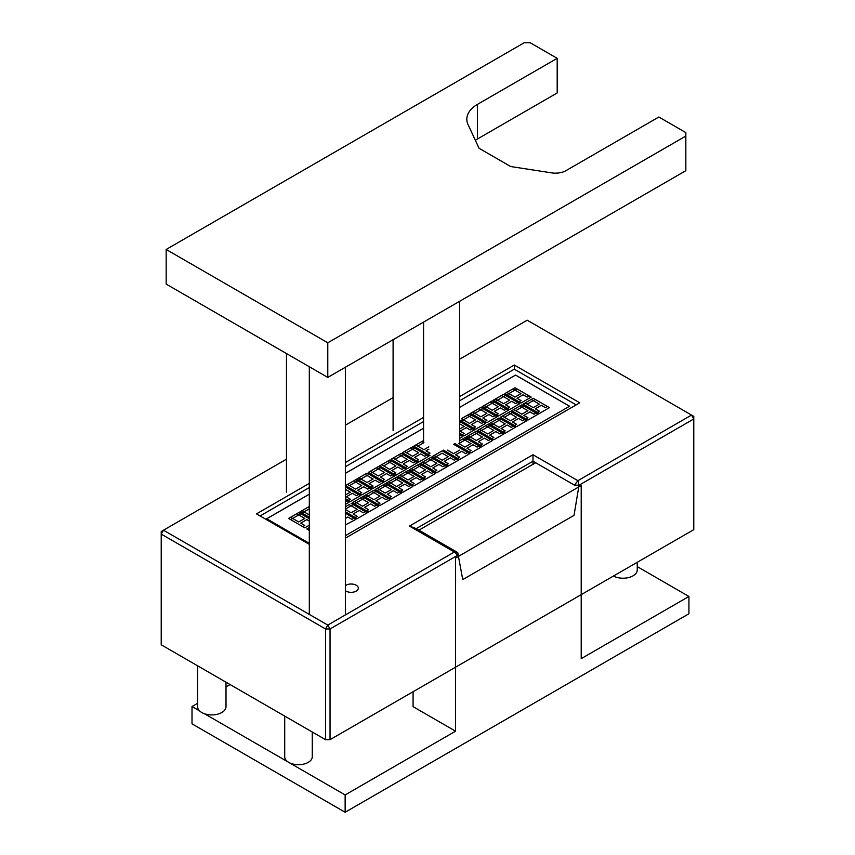 <?xml version="1.0" encoding="UTF-8"?>
<svg xmlns="http://www.w3.org/2000/svg" width="855" height="855" viewBox="0 0 855 855"><rect width="100%" height="100%" fill="white"/><g stroke="black" fill="none" stroke-linecap="round" stroke-linejoin="round"><path stroke-width="1.28" d="M306.838 528.978L309.318 527.556L306.849 528.989L309.318 530.41M463.346 419.891L461.347 421.055L463.389 419.891L469.448 423.396L475.54 419.88L469.47 416.374L463.389 419.869L461.337 418.704L467.418 415.199L469.427 416.374L471.479 415.199L469.448 414.023L461.337 418.704M474.728 413.328L472.719 414.483L474.771 413.318L480.831 416.823L486.912 413.307L480.852 409.802L474.771 413.296L472.719 412.131L478.8 408.626L480.809 409.802L482.861 408.626L480.831 407.461L470.688 413.307L486.912 422.669L497.054 416.813L480.831 407.45L478.8 408.626L480.809 409.791L482.861 408.626L495.034 415.648L493.004 416.823L488.942 414.483L482.861 417.988L486.912 420.339L484.892 421.504L486.912 420.339L482.861 417.999L488.942 414.483L493.004 416.823L495.034 415.658L497.054 416.823M508.436 410.25L492.213 400.877L490.182 402.053L492.191 403.239L486.153 406.724L484.101 405.569L482.081 406.734L498.294 416.107L508.436 410.25L492.213 400.877L482.07 406.734M498.294 406.745L490.182 402.053L484.101 405.569L486.153 406.724L494.243 402.053L492.191 403.239L498.294 406.734L492.213 410.25L486.153 406.745L484.101 407.91L486.11 406.756M519.819 403.678L503.595 394.305L501.564 395.48L503.574 396.667L497.535 400.151L495.483 398.996L493.463 400.161L509.676 409.534L519.819 403.678L503.595 394.305L493.453 400.161M509.676 400.172L501.564 395.48L495.483 398.996L497.492 400.161L505.626 395.48L503.574 396.667L509.676 400.161L503.595 403.678L497.535 400.183L495.483 401.337L497.492 400.183M531.201 397.105L514.977 387.732L504.835 393.589L521.058 402.962L531.201 397.105L514.977 387.732L512.947 388.918L514.956 390.094L508.917 393.578L506.865 392.424L504.845 393.599M512.947 388.907L506.865 392.424L508.875 393.589L517.008 388.907L514.956 390.094L521.058 393.599L512.947 388.918M292.613 518.44L290.615 517.275L296.696 513.759L298.705 514.924L290.615 519.616L292.656 518.461L298.726 521.956L304.808 518.451L298.748 514.945L300.757 513.759L309.318 518.707L298.726 512.583L296.696 513.77L298.705 514.945L292.656 518.429L290.615 517.275L288.584 518.451L304.808 527.813L309.318 525.205M351.106 505.775L345.367 509.088L351.106 505.775M349.096 504.589L351.106 505.743L349.096 504.589L345.367 506.748L349.096 504.589M378.733 506.213L362.509 496.841L360.479 498.016L362.488 499.202L356.439 502.687L354.398 501.532L352.367 502.697L368.591 512.07L378.733 506.213L362.509 496.841L352.367 502.697M360.479 498.016L354.398 501.532L356.439 502.697L362.488 499.202L360.479 498.016M390.115 499.641L373.892 490.268L371.861 491.454L373.87 492.63L367.821 496.114L365.78 494.96L363.749 496.135L379.973 505.497L390.115 499.641L373.892 490.268L363.749 496.124M371.861 491.443L365.78 494.96L367.821 496.124L373.87 492.63L371.861 491.454M401.497 493.068L385.274 483.706L383.243 484.881L385.252 486.057L379.203 489.552L377.162 488.387L375.131 489.562L391.355 498.925L401.497 493.068L385.274 483.706L375.131 489.552M383.243 484.871L377.162 488.387L379.203 489.552L385.252 486.057L383.243 484.881M412.88 486.506L396.656 477.133L394.625 478.308L396.635 479.495L390.585 482.979L388.544 481.814L394.625 478.308L396.635 479.484L390.585 482.979L388.544 481.825L386.513 482.99L402.737 492.352L412.88 486.495L396.656 477.133L386.513 482.99M424.251 479.933L408.038 470.56L406.007 471.736L408.017 472.922L401.968 476.406L399.916 475.241L406.007 471.736L408.017 472.911L401.968 476.406L399.916 475.252L397.896 476.417L414.119 485.779L424.262 479.922L408.038 470.56L397.896 476.417M435.633 473.36L419.42 463.987L417.39 465.163L419.399 466.349L413.35 469.833L411.298 468.679L409.278 469.844L425.501 479.217L435.644 473.36L419.42 463.987L409.278 469.844M417.39 465.163L411.298 468.679L413.35 469.833L419.399 466.349L417.39 465.163M447.015 466.787L430.802 457.414L428.772 458.59L430.781 459.776L424.732 463.26L422.68 462.106L420.66 463.271L436.884 472.644L447.026 466.787L430.802 457.414L420.66 463.271M428.772 458.59L422.68 462.106L424.732 463.271L430.781 459.776L428.772 458.59M440.154 452.017L434.062 455.533L436.114 456.698L442.163 453.203L436.114 456.688L434.062 455.533L432.042 456.709M464.917 440.058L458.879 443.553L464.917 440.069L462.918 438.882L459.605 440.785L464.938 437.707L462.918 438.882L464.917 440.036M492.544 440.507L476.321 431.134L474.301 432.309L476.299 433.485L470.261 436.98L468.209 435.815L466.189 436.991L482.412 446.353L492.555 440.496L476.321 431.134L466.178 436.991M474.301 432.309L468.209 435.815L470.261 436.98L476.299 433.496L474.301 432.309M503.926 433.934L487.703 424.561L485.683 425.737L487.681 426.923L481.643 430.407L479.591 429.253L477.571 430.418L493.795 439.78L503.937 433.934L487.703 424.561L477.56 430.418M485.683 425.737L479.591 429.253L481.643 430.407L487.681 426.923L485.683 425.737M515.309 427.361L499.085 417.988L497.054 419.164L499.064 420.35L493.025 423.834L490.973 422.68L488.953 423.845L505.177 433.218L515.319 427.361L499.085 417.988L488.942 423.845M497.054 419.164L490.973 422.68L493.025 423.834L499.064 420.35L497.054 419.164M417.817 446.182L423.898 442.666L417.86 446.15L415.808 444.995L413.788 446.16L430.012 455.533M413.777 446.16L423.567 440.517L421.9 441.479L423.898 442.634L421.9 441.479L415.808 444.995L423.92 449.677L428.847 446.834M428.761 456.249L412.538 446.876L410.518 448.052L412.516 449.238L406.478 452.723L404.426 451.568L402.406 452.733L418.629 462.095L428.772 456.249L412.538 446.876L402.395 452.733M418.629 452.733L410.518 448.052L404.426 451.568L412.538 456.249L418.629 452.733L412.559 449.238L414.568 448.052L406.435 452.755M417.379 462.822L401.155 453.449L399.135 454.625L401.134 455.801L395.096 459.295L393.043 458.13L391.024 459.306L407.247 468.668L417.39 462.812L401.155 453.449L391.013 459.306M407.247 459.306L399.135 454.625L393.043 458.13L401.155 462.822L407.247 459.306L401.177 455.801L403.186 454.625L395.053 459.317M405.997 469.395L389.773 460.022L387.753 461.198L389.752 462.373L383.713 465.868L381.661 464.703L379.641 465.879L395.865 475.241L406.007 469.384L389.773 460.022L379.631 465.879M395.865 465.879L387.753 461.198L381.661 464.703L389.773 469.395L395.865 465.879L389.795 462.373L391.804 461.198L383.671 465.89M372.288 472.462L370.29 473.617L372.288 472.462L370.279 471.276L376.371 467.76L378.38 468.925L372.331 472.441L370.279 471.276L368.259 472.452L384.483 481.814L394.625 475.957L378.402 466.584L368.259 472.441M360.906 479.035L358.908 480.189L360.906 479.035L358.897 477.849L364.989 474.333L366.998 475.498L360.949 479.003L358.897 477.849L356.877 479.024L373.101 488.387L383.243 482.53L367.019 473.157L356.877 479.014M309.318 514.934L304.038 511.867L301.997 513.043L309.318 508.821L304.038 511.867L301.997 510.702L299.966 511.878L309.318 517.275M299.966 511.867L309.318 506.47L308.078 507.197L309.318 507.902L308.078 507.197L301.997 510.702L303.995 511.867M549.455 407.643L533.231 398.28L531.201 399.456L533.21 400.632L527.172 404.126L525.12 402.962L523.1 404.137L539.323 413.499L549.466 407.643L533.231 398.28L523.089 404.126M527.129 404.126L533.21 400.632L531.201 399.456L525.12 402.962L527.129 404.126L533.231 407.643L539.323 404.137L533.253 400.632L535.262 399.445L533.253 400.632L539.323 404.137M538.073 414.215L521.849 404.843L519.819 406.029L521.828 407.204L515.789 410.689L513.737 409.534L511.718 410.71L527.941 420.072L538.084 414.215L521.849 404.843L511.707 410.699M515.747 410.689L521.828 407.204L519.819 406.029L513.737 409.534L521.849 414.215L527.941 410.71L521.871 407.204L523.88 406.018L521.871 407.204L527.941 410.71M526.691 420.788L510.467 411.415L508.436 412.591L510.446 413.777L504.407 417.261L502.355 416.107L500.335 417.272L516.559 426.645L526.701 420.788L510.467 411.415L500.325 417.272M504.365 417.261L510.446 413.777L508.436 412.591L502.355 416.107L510.467 420.788L516.559 417.272L510.488 413.777L512.498 412.591L510.488 413.777L516.559 417.283M371.85 489.103L355.637 479.741L353.607 480.905L355.616 482.092L349.567 485.576L347.515 484.422L345.495 485.587L361.718 494.96L371.861 489.103L355.637 479.73L345.495 485.587M349.524 485.587L355.616 482.092L353.607 480.905L347.515 484.422L355.637 489.103L361.718 485.587L355.659 482.092L357.657 480.905L355.659 482.092L361.718 485.597M514.315 369.178L459.605 400.76L514.315 369.178L576.174 404.896L514.315 369.178L514.315 365.021L459.605 396.602M423.567 421.568L345.367 466.723L423.567 421.568M309.318 487.532L260.091 515.95L309.318 487.532M515.586 375.067L459.605 407.397L515.586 375.067L569.569 406.232L345.367 535.679M423.567 428.205L345.367 473.349M309.318 494.158L266.707 518.761L309.318 543.363M569.537 406.253L515.586 375.11M423.567 428.237L345.367 473.392M309.318 494.201L266.739 518.782M345.367 498.657L350.336 501.532L360.479 495.676L345.367 486.944M349.096 502.238L345.367 500.09L347.066 501.073L345.367 502.056L347.066 501.083L349.096 502.248L345.367 504.397M462.918 436.531L459.605 434.618L460.888 435.366L459.605 436.103L460.888 435.366L462.908 436.531L459.605 438.444M454.796 443.553L471.03 452.926L481.173 447.069L464.938 437.707L479.142 445.904L477.111 447.08L473.061 444.728L466.969 448.244L471.03 450.585L469 451.761L471.03 450.585L466.969 448.244L473.061 444.728M443.414 450.125L459.648 459.498L469.79 453.642L453.556 444.269M458.408 460.214L442.185 450.841L432.042 456.698L448.266 466.071L458.408 460.214L444.205 452.017M367.351 512.786L351.127 503.413L365.32 511.611L363.3 512.786L359.239 510.446L353.158 513.962L357.208 516.302L355.178 517.467L357.208 516.302L353.158 513.962L359.239 510.446L363.3 512.786L365.32 511.621L367.351 512.786L357.208 518.643L345.367 511.792M355.969 519.359L345.367 513.224L353.949 518.183L351.918 519.359L347.857 517.019L345.367 518.461L347.857 517.019L351.918 519.359L353.949 518.194L355.969 519.359L345.367 524.938M304.808 518.451L298.748 514.945L300.757 513.77L298.726 512.583L288.584 518.44M485.683 423.385L469.448 414.023L467.418 415.199L469.427 416.353L471.479 415.199L483.652 422.22L481.622 423.396L477.56 421.055L471.479 424.561L475.54 426.902L473.51 428.077L475.54 426.902L471.479 424.572L477.56 421.055L481.622 423.396L483.652 422.22L485.672 423.396L475.54 429.242L459.605 420.051M474.301 429.958L459.605 421.483L472.27 428.793L470.239 429.969L466.178 427.618L460.097 431.134L464.158 433.474L462.127 434.65L464.158 433.474L460.097 431.134L466.178 427.618L470.239 429.969L472.27 428.793L474.29 429.969L464.158 435.815L459.605 433.196M464.158 426.453L459.605 423.824L464.158 426.453L459.605 429.071M486.912 413.307L480.852 409.812L474.771 413.296L472.719 412.142L470.699 413.307M498.294 413.767L496.274 414.932L498.294 413.767L494.243 411.426L498.294 413.767M500.325 407.91L494.243 411.426L500.325 407.91L504.386 410.25L500.325 407.91M506.417 409.075L504.386 410.25L506.417 409.085M509.676 407.194L507.656 408.359L509.676 407.194L505.626 404.853L509.676 407.194M511.707 401.337L505.626 404.853L511.707 401.337L515.768 403.678L511.707 401.337M517.799 402.513L515.768 403.678L517.799 402.513M508.875 393.61L506.865 394.764L508.917 393.61L514.977 397.105L521.058 393.599M521.058 400.621L519.038 401.797L521.058 400.621L517.008 398.28L521.058 400.621M523.089 394.764L517.008 398.28L523.089 394.764L527.15 397.105L523.089 394.764M529.181 395.94L527.15 397.105L529.181 395.94M304.808 525.472L302.777 526.648L304.808 525.472L300.757 523.132L304.808 525.472M306.838 519.616L300.757 523.132L306.838 519.616L309.318 521.048L306.838 519.616M345.367 509.462L351.127 512.786L357.208 509.27L351.149 505.775L353.158 504.589L351.149 505.775L357.208 509.281M356.396 502.719L354.398 503.873L356.439 502.719L362.509 506.213L368.591 502.697L362.531 499.202L364.54 498.016L362.531 499.202L368.591 502.708M368.591 509.73L366.56 510.895L368.591 509.73L364.54 507.389L368.591 509.73M370.621 503.873L364.54 507.389L370.621 503.873L374.682 506.213L370.621 503.873M376.702 505.049L374.682 506.213L376.702 505.049M367.778 496.146L365.78 497.3L367.821 496.146L373.892 499.641L379.973 496.135L373.913 492.63L375.922 491.443L373.913 492.63L379.973 496.135M379.973 503.157L377.942 504.332L379.973 503.157L375.922 500.816L379.973 503.157M382.003 497.3L375.922 500.816L382.003 497.3L386.065 499.641L382.003 497.3M388.085 498.476L386.065 499.641L388.085 498.476M379.16 489.573L377.162 490.727L379.203 489.573L385.274 493.068L391.355 489.562L385.295 486.057L387.304 484.871L385.295 486.057L391.355 489.562M391.355 496.584L389.324 497.76L391.355 496.584L387.304 494.243L391.355 496.595M393.386 490.727L387.304 494.243L393.386 490.727L397.447 493.068L393.386 490.738M399.467 491.903L397.447 493.068L399.467 491.903M390.543 483L388.544 484.154L390.585 483L396.656 486.506L402.737 482.99L396.677 479.484L398.676 478.308L396.677 479.495L402.737 482.99M402.737 490.011L400.706 491.187L402.737 490.011L398.676 487.671L402.737 490.022M404.768 484.154L398.676 487.671L404.768 484.154L408.818 486.506L404.768 484.165M410.849 485.33L408.818 486.506L410.849 485.33M401.925 476.438L399.926 477.592L401.968 476.427L408.038 479.933L414.119 476.417L408.059 472.911L410.058 471.736L408.059 472.922L414.119 476.417M414.119 483.449L412.089 484.614L414.119 483.449L410.058 481.098L414.119 483.449M416.15 477.592L410.058 481.098L416.15 477.592L420.2 479.933L416.15 477.592M422.231 478.757L420.2 479.933L422.231 478.768M413.307 469.865L411.308 471.02L413.35 469.855L419.42 473.36L425.501 469.844L419.442 466.349L421.44 465.163L419.442 466.349L425.501 469.855M425.501 476.876L423.471 478.041L425.501 476.876L421.44 474.536L425.501 476.876M427.532 471.02L421.44 474.536L427.532 471.02L431.583 473.36L427.532 471.02M433.613 472.184L431.583 473.36L433.613 472.195M424.689 463.292L422.691 464.447L424.732 463.282L430.802 466.787L436.884 463.271L430.824 459.776L432.822 458.59L430.824 459.776L436.884 463.282M436.884 470.303L434.853 471.468L436.884 470.303L432.822 467.963L436.884 470.303M438.914 464.447L432.822 467.963L438.914 464.447L442.965 466.787L438.914 464.447M444.995 465.622L442.965 466.787L444.995 465.622M456.378 459.05L454.347 460.214L450.296 457.874L444.205 461.39L448.266 463.731L446.235 464.906L448.266 463.731L444.205 461.39L450.296 457.874L454.347 460.225L456.378 459.05M436.071 456.72L434.073 457.874L436.114 456.72L442.185 460.214L448.266 456.709L442.195 453.182L448.266 456.709M469.78 453.642L455.587 445.444M447.496 450.147L453.556 453.642L459.648 450.136M459.648 457.158L457.617 458.333L459.648 457.158L455.587 454.817L459.648 457.158M461.679 451.301L455.587 454.817L461.679 451.301L465.729 453.642L461.679 451.312M467.76 452.477L465.729 453.642L467.76 452.477M481.162 447.08L479.142 445.904L477.111 447.08L473.061 444.739M458.879 443.574L464.938 447.08L471.03 443.563L464.96 440.058L466.969 438.882L464.96 440.058L471.03 443.563M470.218 437.001L468.219 438.166L470.261 437.001L476.321 440.507L482.412 436.991L476.342 433.485L478.351 432.309L476.342 433.485L482.412 436.991M482.412 444.012L480.382 445.188L482.412 444.012L478.351 441.672L482.412 444.023M484.443 438.166L478.351 441.672L484.443 438.166L488.494 440.507L484.443 438.166M490.524 439.331L488.494 440.507L490.524 439.331M481.6 430.439L479.602 431.593L481.643 430.428L487.703 433.934L493.795 430.418L487.724 426.923L489.733 425.737L487.724 426.923L493.795 430.418M493.795 437.45L491.764 438.615L493.795 437.45L489.733 435.099L493.795 437.45M495.825 431.593L489.733 435.099L495.825 431.593L499.876 433.934L495.825 431.593M501.906 432.758L499.876 433.934L501.906 432.769M492.982 423.866L490.984 425.021L493.025 423.856L499.085 427.361L505.177 423.845L499.106 420.35L501.116 419.164L499.106 420.35L505.177 423.856M505.177 430.877L503.146 432.042L505.177 430.877L501.116 428.537L505.177 430.877M507.197 425.021L501.116 428.537L507.197 425.021L511.258 427.361L507.197 425.021M513.289 426.185L511.258 427.361L513.289 426.196M430.012 453.193L427.981 454.358L430.012 453.193L425.95 450.852L430.012 453.193M428.847 449.174L425.95 450.852L428.847 449.185M418.629 459.766L416.599 460.93L418.629 459.766L414.568 457.414L418.629 459.766M420.66 453.909L414.568 457.414L420.66 453.909L424.711 456.249L420.66 453.909M426.741 455.074L424.711 456.249L426.741 455.084M407.247 466.328L405.217 467.503L407.247 466.328L403.186 463.987L407.247 466.338M409.278 460.482L403.186 463.987L409.278 460.482L413.328 462.822L409.278 460.482M415.359 461.647L413.328 462.822L415.359 461.647M395.865 472.901L393.834 474.076L395.865 472.901L391.804 470.56L395.865 472.911M397.896 467.044L391.804 470.56L397.896 467.044L401.946 469.395L397.896 467.054M403.977 468.219L401.946 469.395L403.977 468.219M384.483 472.452L378.423 468.946L380.422 467.771L378.402 466.595L376.371 467.771L378.38 468.946L372.331 472.441L378.402 475.957L384.483 472.452L378.423 468.946L380.422 467.76L392.595 474.792L390.564 475.957L386.513 473.617L380.422 477.133L384.483 479.473L382.452 480.649L384.483 479.473L380.422 477.133L386.513 473.617L390.564 475.968L392.595 474.792L394.615 475.957M373.101 479.024L367.041 475.519L369.039 474.343L367.019 473.168L364.989 474.343L366.998 475.519L360.949 479.014L367.019 482.53L373.101 479.024L367.041 475.519L369.039 474.333L381.212 481.365L379.182 482.53L375.131 480.189L369.039 483.706L373.101 486.046L371.07 487.222L373.101 486.046L369.039 483.706L375.131 480.189L379.182 482.541L381.212 481.365L383.232 482.53M539.323 411.159L537.293 412.334L539.323 411.159L535.262 408.818L539.323 411.17M541.343 405.302L535.262 408.818L541.343 405.302L545.404 407.643L547.435 406.478L545.404 407.653L541.343 405.313M527.941 417.732L525.911 418.907L527.941 417.732L523.88 415.391L527.941 417.732M529.961 411.875L523.88 415.391L529.961 411.875L534.022 414.215L536.053 413.051L534.022 414.226L529.961 411.886M516.559 424.304L514.528 425.469L516.559 424.304L512.498 421.964L516.559 424.304M518.579 418.448L512.498 421.964L518.579 418.448L522.64 420.788L524.671 419.623L522.64 420.799L518.579 418.448M360.468 495.676L345.367 486.955M350.336 499.192L348.306 500.357L350.336 499.192L346.275 496.851L350.336 499.192M352.367 493.335L346.275 496.851L352.367 493.335L356.417 495.676L352.367 493.335M358.448 494.5L356.417 495.676L358.448 494.511M345.367 488.002L346.275 487.478L345.367 488.013M350.336 492.159L345.367 489.284L350.336 492.17L345.367 495.034M361.718 492.619L359.688 493.784L361.718 492.619L357.657 490.278L361.718 492.619M363.749 486.762L357.657 490.278L363.749 486.762L367.8 489.103L363.749 486.762M369.83 487.938L367.8 489.103L369.83 487.938M475.54 419.88L469.47 416.353L463.389 419.869L461.337 418.715M345.367 590.677A7.214 4.157 0 0 0 346.019 591.115A7.214 4.157 0 0 0 353.874 592.013A7.214 4.157 0 0 0 358.33 588.165A7.214 4.157 0 0 0 356.214 585.226A7.214 4.157 0 0 0 345.367 585.664M286.468 459.188L163.465 530.207L327.786 625.08L454.368 551.999L457.756 552.576L416.235 528.614L532.986 461.208L532.986 454.753L577.895 480.681L574.507 485.18L532.986 461.208L532.986 464.318M330.041 739.671L325.541 739.671L325.541 628.97L327.786 625.08L330.041 628.97L330.041 739.671L693.779 529.662L693.779 418.971L579.038 485.213L577.895 480.681L691.535 415.07L527.214 320.198L459.605 359.228M393.097 397.628L345.367 425.192M416.235 528.614L409.46 526.071L454.368 551.999L457.714 555.258L330.041 628.97L325.541 628.97L161.221 534.097L163.465 530.207L161.221 531.5L161.221 644.798L325.541 739.671M409.46 526.071L532.986 454.753M345.367 538.148L579.776 402.812L514.315 365.021M309.318 483.374L256.5 513.876L309.318 544.368M423.567 417.422L345.367 462.566M693.779 418.971L691.535 415.07L693.779 416.374L693.779 418.971M574.507 485.18L579.038 485.213L574.026 515.351L462.737 579.605L457.756 552.576M226.009 682.205L226.009 706.711A14.204 8.197 180 0 1 218.805 713.84A14.204 8.197 180 0 1 204.505 713.743A14.204 8.197 180 0 1 201.759 712.504A14.204 8.197 180 0 1 199.61 710.922A14.204 8.197 180 0 1 197.601 706.711L197.601 665.799M312.267 732.008L312.267 756.761A13.776 7.952 180 0 1 303.76 764.103A13.776 7.952 180 0 1 288.755 762.382A13.776 7.952 180 0 1 284.715 756.761L284.715 716.095M637.242 562.312L637.242 570.007A14.204 8.197 180 0 1 628.746 577.52A14.204 8.197 180 0 1 613.43 576.056M637.242 566.609L688.927 596.459L581.208 658.649L581.208 485.522L455.555 558.069L455.555 731.185L413.083 706.668L413.083 691.727M455.555 731.185L345.142 794.936L204.505 713.743M226.009 686.907L230.081 684.556M199.61 710.922L192.012 706.529L197.601 703.312M345.142 794.936L345.142 812.25L688.927 613.762L688.927 596.459M345.142 812.25L192.012 723.843L192.012 706.529M418.929 530.164L535.679 462.758M557.193 58.332L530.207 42.75L524.211 42.75L166.169 249.468L327.786 342.78L327.786 377.408L685.838 170.69L685.838 132.6L658.852 117.017L565.935 170.669A14.781 8.539 180 0 1 551.657 172.87L510.692 166.533L479.046 148.268L468.07 124.616A36.327 20.969 180 0 1 466.83 119.187A36.327 20.969 180 0 1 477.475 104.363L557.193 58.332L557.193 92.96L477.475 138.98A36.327 20.969 180 0 0 475.359 140.316M327.786 342.78L685.838 136.063M166.169 249.468L166.169 284.095L327.786 377.408M477.475 104.363L477.475 138.98M459.605 301.302L459.605 443.125M345.367 367.255L345.367 614.927M309.318 366.742L309.318 614.414M286.468 353.553L286.468 492.106M423.567 322.111L423.567 442.441M393.097 339.702L393.097 430.546"/></g></svg>
